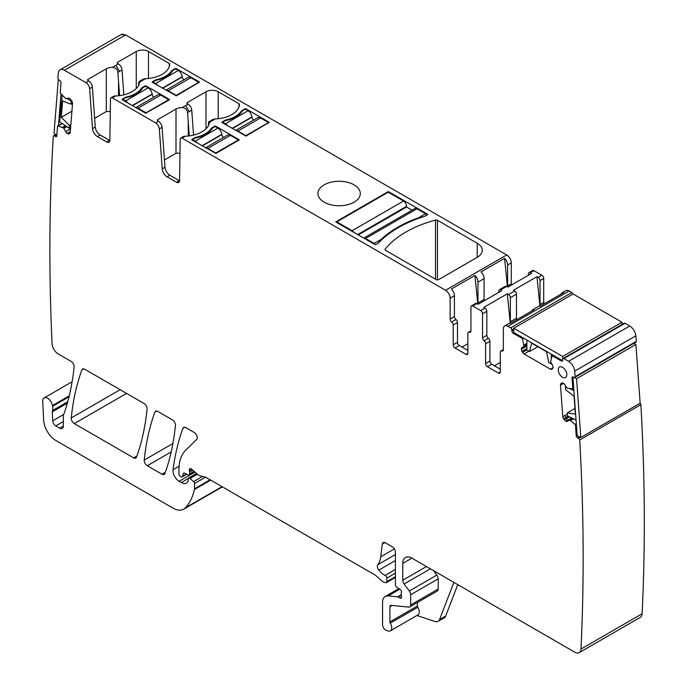 <?xml version="1.0" encoding="UTF-8"?>
<svg xmlns="http://www.w3.org/2000/svg" width="687" height="687" viewBox="0 0 687 687"><rect width="100%" height="100%" fill="white"/><g stroke="black" fill="none" stroke-linecap="round" stroke-linejoin="round"><path stroke-width="1.03" d="M56.317 134.858L54.556 135.88A1.726 0.996 -120 0 0 53.586 135.725A1.726 0.996 -120 0 0 53.311 136.043A2075.659 1198.386 -120 0 0 52.066 343.723A8.648 4.989 -120 0 0 58.172 353.917L71.07 361.362A4.328 2.499 -120 0 1 74.11 367.047A314.809 181.754 -120 0 1 64.217 413.231A8.648 4.989 -120 0 1 63.754 414.175A4.328 2.499 -120 0 0 63.367 415.678L63.367 426.052L59.7 428.173A5.187 2.997 -120 0 0 62.294 428.43A5.187 2.997 -120 0 0 63.367 426.052M67.738 401.766L52.487 410.577A4.328 2.499 -120 0 0 52.324 411.814L52.727 420.805A4.328 2.499 -120 0 0 55.784 425.914L59.7 428.173M52.487 410.577A8.648 4.989 -120 0 0 52.556 406.3A8.648 4.989 -120 0 1 52.418 405.562A6.922 3.993 -120 0 0 49.035 399.31A6.922 3.993 -120 0 0 44.157 397.902A6.922 3.993 -120 0 0 42.731 401.406L43.659 420.169A17.295 9.987 -120 0 0 55.87 440.504L172.918 508.088A21.623 12.486 -120 0 0 183.73 509.153A21.623 12.486 -120 0 0 185.473 507.762A82.165 47.437 -120 0 0 194.43 489.522A4.328 2.499 -120 0 0 194.507 488.783L194.507 483.536A1.726 0.996 -120 0 0 193.605 481.656L190.016 478.47A2.164 1.245 -120 0 0 188.539 478.075A2.164 1.245 -120 0 0 188.092 479.062L188.092 480.831A2.164 1.245 -120 0 1 187.946 481.493A10.382 5.994 -120 0 1 186.478 483.064A10.382 5.994 -120 0 1 181.291 482.549L179.101 481.286A8.648 4.989 -120 0 1 173.047 469.745A302.701 174.764 -120 0 1 182.931 428.319A4.328 2.499 -120 0 1 183.661 427.4A4.328 2.499 -120 0 1 185.825 427.615L194.172 432.441A4.328 2.499 -120 0 1 197.203 437.258A4.328 2.499 -120 0 1 196.628 439.491L185.542 450.389A47.566 27.463 -120 0 0 178.946 469.685L178.946 474.142A1.726 0.996 -120 0 0 180.166 476.254L181.067 476.778A2.164 1.245 -120 0 0 182.149 476.881A2.164 1.245 -120 0 0 182.544 476.323L183.249 473.695A2.164 1.245 -120 0 1 183.644 473.128A2.164 1.245 -120 0 1 184.597 473.171L188.221 474.897A2.164 1.245 -120 0 0 189.165 474.932A2.164 1.245 -120 0 0 189.621 473.944L189.621 472.012A4.328 2.499 -120 0 0 189.423 470.681A2.593 1.494 -120 0 1 189.852 468.689A2.593 1.494 -120 0 1 191.621 469.161L197.873 474.708A4.328 2.499 -120 0 0 199.462 475.619L205.525 477.25A4.328 2.499 -120 0 1 206.323 477.585L374.595 574.736A8.648 4.989 -120 0 1 376.175 575.886L381.465 580.584A8.648 4.989 -120 0 0 384.634 582.413L385.708 582.696A2.164 1.245 -120 0 0 386.395 582.636A2.164 1.245 -120 0 0 386.841 581.649L386.841 578.111A2.164 1.245 -120 0 0 385.132 575.371A13.834 7.986 -120 0 1 378.812 570.124A4.328 2.499 -120 0 1 377.807 564.705A30.271 17.476 -120 0 0 380.735 556.788L382.281 544.113A4.328 2.499 -120 0 1 383.148 542.575A4.328 2.499 -120 0 1 385.313 542.79L392.346 546.852A4.328 2.499 -120 0 1 395.403 552.15L395.403 584.706A2.164 1.245 -120 0 0 396.871 587.316L400.049 589.3A2.164 1.245 -120 0 1 401.414 592.486A4.328 2.499 -120 0 0 401.217 593.637L401.217 595.122A4.328 2.499 -120 0 0 401.414 596.505A2.164 1.245 -120 0 1 401.071 598.188A2.164 1.245 -120 0 1 399.989 598.085L398.151 597.029A2.164 1.245 -120 0 0 397.567 596.823L388.224 595.895A12.976 7.488 -120 0 0 385.244 596.471A12.976 7.488 -120 0 0 382.565 602.413L382.565 624.741A4.328 2.499 -120 0 0 386.257 630.331L388.103 630.941A6.484 3.744 -120 0 0 390.388 630.829A6.484 3.744 -120 0 0 390.285 623.161A1.726 0.996 -120 0 1 389.898 621.907L389.898 606.647A2.593 1.494 -120 0 1 390.439 605.462A2.593 1.494 -120 0 1 391.032 605.35L408.808 607.102A4.328 2.499 -120 0 0 409.796 606.913A4.328 2.499 -120 0 0 410.689 604.938L410.689 594.727A4.328 2.499 -120 0 0 409.323 591L404.111 583.984A4.328 2.499 -120 0 1 402.745 580.257L402.745 563.443A12.976 7.488 -120 0 1 405.424 557.509A12.976 7.488 -120 0 1 411.917 558.153L574.856 652.221A8.648 4.989 -120 0 0 579.175 652.65A8.648 4.989 -120 0 0 580.962 649.069A2075.659 1198.386 -120 0 0 579.716 439.963A1.726 0.996 -120 0 0 578.471 438.358L577.561 437.928A1.726 0.996 -120 0 1 576.23 435.876L575.466 425.287A0.867 0.498 -120 0 0 574.993 424.386L570.459 420.564L573.379 418.761M573.731 388.275L572.615 388.919A0.867 0.498 -120 0 1 572.417 388.962L566.998 388.061L564.74 384.694A3.023 1.752 -120 0 0 563.177 383.226L562.962 383.123A3.023 1.752 -120 0 0 561.64 383.071A3.023 1.752 -120 0 0 561.511 383.157L560.978 383.578A3.023 1.752 -120 0 0 560.489 385.098L562.79 416.743L563.546 418.864L565.736 421.303L567.402 421.371L569.111 420.006L570.459 420.564M569.111 420.006L572.331 418.263M572.615 388.919A0.867 0.498 -120 0 0 572.795 388.464L572.022 377.867A1.726 0.996 -120 0 1 572.374 376.948A1.726 0.996 -120 0 1 573.138 376.983L574.049 377.421A1.726 0.996 -120 0 0 574.804 377.446A1.726 0.996 -120 0 0 575.165 376.656A2075.659 1198.386 -120 0 0 574.684 371.126A8.648 4.989 -120 0 0 568.604 361.31L563.881 358.588A1.726 0.996 -120 0 0 563.022 358.502A1.726 0.996 -120 0 0 562.662 359.292L562.662 360.357A1.726 0.996 -120 0 1 562.301 361.147A1.726 0.996 -120 0 1 561.442 361.061L552.614 355.969A0.867 0.498 -120 0 0 552.039 356.124L550.579 361.705L552.554 365.269L553.172 367.88M526.886 346.093L521.381 349.271A3.023 1.752 -120 0 0 522.008 351.375L522.592 352.388A3.023 1.752 -120 0 0 524.104 353.985L550.459 369.202L551.979 369.348L553.181 367.631M521.381 349.271L521.381 349.022A3.023 1.752 -120 0 1 522.008 347.639L523.983 346.351L522.532 339.086A0.867 0.498 -120 0 0 521.948 338.262L513.129 333.169A1.726 0.996 -120 0 1 511.901 331.048L511.901 329.992A1.726 0.996 -120 0 0 510.681 327.871L507.925 326.282A6.484 3.744 -120 0 0 504.687 325.964A6.484 3.744 -120 0 0 503.339 328.927L503.339 349.795A2.593 1.494 -120 0 1 502.807 350.98A2.593 1.494 -120 0 1 501.811 350.997A2.593 1.494 -120 0 0 500.823 351.014A2.593 1.494 -120 0 0 500.282 352.208L500.282 372.01L498.453 373.067A2.593 1.494 -120 0 0 499.75 373.196A2.593 1.494 -120 0 0 500.282 372.01M498.453 373.067L487.444 366.712A2.593 1.494 -120 0 1 485.606 363.535L485.606 343.732A2.593 1.494 -120 0 0 484.077 340.761A2.593 1.494 -120 0 1 482.549 337.789L482.549 313.753A2.593 1.494 -120 0 0 480.711 310.576L472.768 305.981A2.593 1.494 -120 0 0 471.462 305.852A2.593 1.494 -120 0 0 470.93 307.037L470.93 331.082A2.593 1.494 -120 0 1 470.389 332.268A2.593 1.494 -120 0 1 469.401 332.285A2.593 1.494 -120 0 0 468.405 332.302A2.593 1.494 -120 0 0 467.873 333.496L467.873 353.29A2.593 1.494 -120 0 1 467.332 354.483A2.593 1.494 -120 0 1 466.035 354.355L455.026 348L459.311 345.527A2.593 1.494 60 0 1 457.473 342.349L457.473 322.547A2.593 1.494 -120 0 0 455.945 319.575A2.593 1.494 60 0 1 454.416 316.604L454.416 295.745A6.484 3.744 -120 0 0 451.393 289.021L474.94 275.427L477.791 303.946M185.645 105.609L188.092 104.201A5.187 2.997 60 0 1 191.742 110.178L189.294 111.586L185.645 105.609L182.21 107.593A8.648 4.989 0 0 0 176.009 109.053L157.821 119.555A1.726 0.996 0 0 0 157.314 120.268A1.726 0.996 0 0 0 157.821 120.972L158.431 121.324A5.187 2.997 60 0 1 162.08 127.301L159.332 128.89L162.235 168.856A6.922 3.993 -120 0 0 167.104 176.825L176.507 182.253A4.328 2.499 -120 0 0 178.672 182.467A4.328 2.499 -120 0 0 179.565 180.552L180.2 139.152A2.593 1.494 -120 0 1 180.733 138.001A2.593 1.494 -120 0 1 182.038 138.13L445.554 290.266A6.484 3.744 -120 0 1 450.14 298.21L450.14 319.077A2.593 1.494 -120 0 0 451.668 322.048A2.593 1.494 -120 0 1 453.197 325.02L453.197 344.822A2.593 1.494 -120 0 0 455.026 348M159.332 128.89A5.187 2.997 -120 0 0 155.674 122.913L158.431 121.324M115.923 65.359L118.37 63.951A5.187 2.997 60 0 1 122.028 69.928L119.581 71.336L115.923 65.359L112.496 67.343A8.648 4.989 0 0 0 106.296 68.803L88.099 79.306A1.726 0.996 0 0 0 87.593 80.018A1.726 0.996 0 0 0 88.099 80.722L88.709 81.075A5.187 2.997 60 0 1 92.367 87.051L89.619 88.64L92.513 128.606A6.922 3.993 -120 0 0 97.391 136.576L106.794 142.003A4.328 2.499 -120 0 0 108.958 142.218A4.328 2.499 -120 0 0 109.851 140.303L110.487 98.902A2.593 1.494 -120 0 1 111.019 97.752A2.593 1.494 -120 0 1 112.316 97.88L155.674 122.913M89.619 88.64A5.187 2.997 -120 0 0 85.961 82.663L88.709 81.075M121.11 34.582L125.584 34.925L64.423 70.229L85.961 82.663M64.423 70.229A8.648 4.989 -120 0 0 60.104 69.799A8.648 4.989 -120 0 0 58.343 73.02A2075.659 1198.386 -120 0 0 57.863 78A1.726 0.996 -120 0 0 58.979 80.044L59.889 80.662A1.726 0.996 -120 0 1 61.006 82.835L60.233 92.539A0.867 0.498 -120 0 0 60.602 93.466L66.021 98.825L68.288 98.069L69.851 98.404L72.041 101.298L72.539 103.385L70.237 132.376A3.023 1.752 -120 0 1 69.619 133.553A3.023 1.752 -120 0 1 69.481 133.621L68.855 133.862A3.023 1.752 -120 0 1 67.292 133.536L67.077 133.39A3.023 1.752 -120 0 1 65.626 131.672L63.702 128.083L58.034 125.919A0.867 0.498 -120 0 0 57.562 126.279L56.798 135.983A1.726 0.996 -120 0 1 56.437 136.653A1.726 0.996 -120 0 1 55.467 136.498L54.556 135.88M147.284 465.743L161.995 474.236A4.328 2.499 -120 0 0 164.159 474.451A4.328 2.499 -120 0 0 164.88 473.532A302.701 174.764 -120 0 0 175.434 425.536A4.328 2.499 -120 0 0 172.394 419.86L157.761 411.41A4.328 2.499 -120 0 0 155.597 411.204A4.328 2.499 -120 0 0 154.867 412.114A302.701 174.764 -120 0 0 144.244 460.067A4.328 2.499 -120 0 0 147.284 465.743L171.183 451.943M558.265 369.821A6.054 3.495 -120 0 0 560.936 375.944A6.054 3.495 -120 0 0 565.616 377.515A6.054 3.495 -120 0 0 566.827 374.767A6.054 3.495 -120 0 0 564.207 368.696A6.054 3.495 -120 0 0 559.562 367.03A6.054 3.495 -120 0 0 558.265 369.821M84.75 369.262A4.328 2.499 -120 0 0 82.586 369.048A4.328 2.499 -120 0 0 81.865 369.967A302.701 174.764 -120 0 0 71.25 417.928A4.328 2.499 -120 0 0 74.29 423.604L133.613 457.851A4.328 2.499 -120 0 0 135.777 458.066A4.328 2.499 -120 0 0 136.507 457.147A302.701 174.764 -120 0 0 147.078 409.169A4.328 2.499 -120 0 0 144.038 403.492L84.75 369.262M579.175 652.65L640.327 617.347A8.648 4.989 -120 0 0 642.113 613.766L580.962 649.069M640.001 403.295A1.726 0.996 -120 0 1 640.868 404.652L579.716 439.963M574.804 377.446L635.964 342.143A1.726 0.996 -120 0 0 636.317 341.353L575.165 376.656M636.317 341.353A2075.659 1198.386 60 0 0 635.836 335.823A8.648 4.989 -120 0 0 629.756 326.007L568.604 361.31M629.756 326.007L625.041 323.285A1.726 0.996 -120 0 0 624.174 323.199L563.022 358.502M523.889 346.549L522.008 347.639M572.949 294.036A1.726 0.996 -120 0 0 571.833 292.568L510.681 327.871M504.687 325.964L508.964 323.491A6.484 3.744 -120 0 1 510.647 323.225L534.194 309.631A6.484 3.744 -120 0 0 532.511 309.897L538.625 306.368A6.484 3.744 -120 0 1 540.308 306.101L563.847 292.507A6.484 3.744 -120 0 0 562.172 292.774A6.484 3.744 -120 0 0 561.099 294.096M532.511 309.897A6.484 3.744 -120 0 0 531.437 311.22M500.282 369.185L491.72 364.239L487.444 366.712M491.72 364.239A2.593 1.494 -120 0 1 489.891 361.061L489.891 341.259A2.593 1.494 -120 0 0 488.354 338.287L484.077 340.761M488.354 338.287A2.593 1.494 -120 0 1 486.825 335.316L486.825 311.28A2.593 1.494 -120 0 0 484.996 308.102L480.711 310.576M182.038 138.13L185.335 136.224L183.687 136.464A2.593 1.494 60 0 0 183.18 136.593L183.489 136.412A2.593 1.494 60 0 1 183.747 136.309L185.078 136.241M179.556 180.818A4.328 2.499 60 0 1 179.264 180.664L169.861 175.237A6.922 3.993 60 0 1 164.983 167.267L162.08 127.301M112.316 97.88L115.614 95.974L113.973 96.214A2.593 1.494 60 0 0 113.467 96.335L113.776 96.163A2.593 1.494 60 0 1 114.033 96.06L115.356 95.991M109.843 140.569A4.328 2.499 60 0 1 109.551 140.414L100.139 134.987A6.922 3.993 60 0 1 95.27 127.018L92.367 87.051M640.868 404.652A2075.659 1198.386 60 0 1 642.113 613.766M565.693 290.747A6.484 3.744 60 0 1 565.839 290.653A6.484 3.744 60 0 1 569.085 290.979L571.833 292.568M510.261 323.191L507.315 293.804L483.768 307.39L484.996 308.102M539.922 306.067L536.976 276.672L513.429 290.266L514.657 290.979L508.543 294.508A2.593 1.494 -120 0 1 510.372 297.686L510.372 321.722A2.593 1.494 -120 0 0 510.724 323.182M516.847 319.644A2.593 1.494 -120 0 1 516.487 318.193L516.487 294.156A2.593 1.494 -120 0 0 514.657 290.979M467.873 350.473L459.311 345.527M472.768 305.981L477.044 303.508A2.593 1.494 -120 0 0 475.748 303.379L471.462 305.852M477.044 303.508L478.264 304.212L501.811 290.627L500.591 289.914A2.593 1.494 -120 0 0 499.294 289.785A2.593 1.494 -120 0 0 498.753 290.979L498.753 292.387M208.444 125.558L208.487 122.827A2.593 1.494 60 0 1 209.003 121.685L209.466 122.295A25.943 14.977 0 0 1 185.335 136.224M138.722 85.308L138.765 82.569A2.593 1.494 60 0 1 139.289 81.435L139.744 82.045A25.943 14.977 0 0 1 115.614 95.974M500.282 362.435L494.442 365.81M467.873 343.723L462.025 347.098M125.584 34.925L506.705 254.963A6.484 3.744 60 0 1 511.291 262.906L507.624 265.027A6.484 3.744 -120 0 0 504.602 258.303L481.055 271.889A6.484 3.744 -120 0 1 484.077 278.621L477.963 282.151L477.963 303.01A2.593 1.494 -120 0 0 478.195 304.169M477.963 282.151A6.484 3.744 -120 0 0 474.94 275.427M182.21 107.593C185.413 107.936 187.199 109.602 187.585 112.582L189.311 135.889M112.496 67.343C115.699 67.687 117.486 69.353 117.863 72.333L119.59 95.639M484.335 300.708A2.593 1.494 60 0 1 484.077 299.48L484.077 278.621M191.742 110.178L193.554 135.107M215.297 118.928L213.133 119.298L209.02 121.668A2.593 1.494 60 0 1 209.02 121.676A2.593 1.494 60 0 1 210.316 121.797L215.297 118.928A25.943 14.977 0 0 0 239.471 104.484A1.726 0.996 180 0 1 239.471 104.484A1.726 0.996 180 0 0 238.973 103.737L218.208 91.757A8.648 4.989 0 0 0 205.98 91.757L187.474 102.432A1.726 0.996 0 0 0 186.967 103.144A1.726 0.996 0 0 0 187.474 103.849L188.092 104.201M122.028 69.928L123.84 94.858M145.584 78.67L143.411 79.048L139.306 81.418A2.593 1.494 60 0 1 140.603 81.547L145.584 78.67A25.943 14.977 0 0 0 169.758 64.226A1.726 0.996 180 0 0 169.758 64.2A1.726 0.996 180 0 0 169.251 63.487L148.486 51.499A8.648 4.989 0 0 0 136.258 51.499L117.76 62.182A1.726 0.996 0 0 0 117.254 62.886A1.726 0.996 0 0 0 117.76 63.599L118.37 63.951M500.591 289.914L506.705 286.385A2.593 1.494 -120 0 0 505.409 286.256L499.294 289.785M506.705 286.385L507.925 287.089L531.472 273.495L530.252 272.791A2.593 1.494 -120 0 0 528.956 272.662A2.593 1.494 -120 0 0 528.415 273.855L528.415 275.264M504.602 258.303L507.453 286.822M507.624 265.027L507.624 285.886A2.593 1.494 -120 0 0 507.856 287.046M511.549 285.002A2.593 1.494 60 0 1 511.291 283.765L511.291 262.906M528.956 272.662L532.623 270.549A2.593 1.494 60 0 1 533.919 270.678L541.871 275.264A2.593 1.494 -120 0 1 543.7 278.441L543.7 302.478L540.034 304.599A2.593 1.494 -120 0 0 540.386 306.058M543.7 302.478A2.593 1.494 -120 0 0 544.061 303.937M540.034 304.599L540.034 280.562A2.593 1.494 -120 0 0 538.196 277.385L536.976 276.672M568.699 420.624L567.651 420.427L571.816 418.014M569.351 416.846L566.337 418.589L567.488 420.289L571.61 417.919M567.376 414.098L565.272 415.309L565.865 417.524L568.089 416.236M477.199 257.342A17.295 9.987 0 0 0 482.265 250.283A17.295 9.987 0 0 0 477.199 243.224L437.456 220.278A1.726 0.996 0 0 0 435.506 220.08A103.78 59.915 0 0 0 385.132 249.166A1.726 0.996 0 0 0 384.969 249.587A1.726 0.996 0 0 0 385.476 250.291L436.228 279.592A1.726 0.996 0 0 0 438.667 279.592L477.199 257.342L477.199 243.224M242.056 111.474L242.056 110.47L244.812 108.881A0.867 0.498 180 0 1 246.032 108.881L269.27 122.295L246.032 136.06L222.184 122.647L222.184 121.942A0.867 0.498 0 0 0 222.184 122.647M222.184 121.942L224.932 120.354L224.932 120.886M225.989 120.5L225.989 119.959A3.023 1.752 0 0 0 224.932 120.354M242.056 110.47A3.023 1.752 0 0 0 241.369 111.071A26.81 15.483 0 0 1 225.989 119.959M192.059 140.036L192.059 139.332A0.867 0.498 0 0 0 192.059 140.036L215.916 153.45L239.282 139.856L215.916 126.271L215.916 126.975M192.059 139.332L194.816 137.744L194.816 138.267M195.872 137.889L195.872 137.348A3.023 1.752 0 0 0 194.816 137.744M211.94 128.864L211.94 127.859A3.023 1.752 0 0 0 211.252 128.46A26.81 15.483 0 0 1 195.872 137.348M211.94 127.859L214.688 126.271A0.867 0.498 180 0 1 215.916 126.271M354.097 202.167A21.185 12.237 0 0 0 360.306 193.511A21.185 12.237 0 0 0 347.227 182.21A21.185 12.237 0 0 0 324.135 184.863A21.185 12.237 0 0 0 317.926 193.511A21.185 12.237 0 0 0 331.005 204.82A21.185 12.237 0 0 0 354.097 202.167M388.327 191.561L427.357 214.095A0.867 0.498 0 0 1 427.357 214.799L424.91 216.216A114.592 66.158 0 0 0 378.434 243.043L375.987 244.46A0.867 0.498 0 0 1 374.767 244.46L335.728 221.927L388.327 191.561L388.327 192.266M172.343 71.225L172.343 70.22L175.091 68.631A0.867 0.498 180 0 1 176.319 68.631L199.556 82.045L176.319 95.811L152.462 82.397L152.462 81.693A0.867 0.498 0 0 0 152.462 82.397M152.462 81.693L155.219 80.104L155.219 80.628M156.267 80.25L156.267 79.709A3.023 1.752 0 0 0 155.219 80.104M172.343 70.22A3.023 1.752 0 0 0 171.656 70.821A26.81 15.483 0 0 1 156.267 79.709M142.226 88.614L142.226 87.601A3.023 1.752 0 0 0 141.539 88.211A26.81 15.483 0 0 1 126.15 97.099A3.023 1.752 0 0 0 125.103 97.494L125.103 98.018M142.226 87.601L144.974 86.012A0.867 0.498 180 0 1 146.194 86.012L169.44 99.435M169.44 99.787L145.584 113.2L122.346 99.787L122.346 99.083A0.867 0.498 0 0 0 122.346 99.787M122.346 99.083L125.103 97.494M94.634 118.301L106.296 111.569L110.289 111.5M164.459 159.977L176.009 153.304L179.985 153.107M507.315 293.804L508.543 294.508M457.774 584.628L445.657 616.067L439.543 619.597L453.884 582.378M416.949 615.492L435.06 621.503A8.648 4.989 -120 0 0 438.117 621.357L444.231 617.819A8.648 4.989 -120 0 0 445.657 616.067M390.388 630.829L417.911 614.942A6.484 3.744 -120 0 0 417.808 607.274L390.285 623.161M417.421 602.516L417.421 606.02A1.726 0.996 -120 0 0 417.808 607.274M409.796 606.913L437.318 591.026A4.328 2.499 -120 0 0 438.212 589.042L438.212 578.84A4.328 2.499 -120 0 0 436.846 575.113L433.497 570.614M438.117 621.357A8.648 4.989 -120 0 0 439.543 619.597M135.957 107.644A5.625 3.246 60 0 1 138.078 108.16L160.706 95.098A5.625 3.246 60 0 0 157.898 94.823L135.82 107.567M168.676 100.225L168.676 99.701L146.048 112.762L138.078 108.16M168.676 99.701L160.706 95.098M146.048 113.261L146.048 112.762M153.862 97.15A2.593 1.494 60 0 1 152.153 94.359L152.119 94.059A5.625 3.246 60 0 0 148.186 87.867L145.429 86.279L142.681 87.867A26.81 15.483 0 0 1 125.558 97.76L122.81 99.349L122.81 100.053M148.186 87.867L125.558 100.937L122.81 99.349M125.558 100.937A5.625 3.246 60 0 1 127.679 102.861M205.679 147.894A5.625 3.246 60 0 1 207.8 148.418L230.42 135.348A5.625 3.246 60 0 0 227.612 135.073L205.542 147.817M238.389 140.474L238.389 139.95L215.761 153.012L207.8 148.418M238.389 139.95L230.42 135.348M215.761 153.51L215.761 153.012M223.584 137.4A2.593 1.494 60 0 1 221.867 134.609L221.832 134.309A5.625 3.246 60 0 0 217.899 128.117L215.151 126.528L212.395 128.117A26.81 15.483 0 0 1 195.271 138.01L192.523 139.598L192.523 140.303M217.899 128.117L195.271 141.187L192.523 139.598M195.271 141.187A5.625 3.246 60 0 1 197.392 143.111M363.758 238.106A4.328 2.499 60 0 1 365.587 238.458L374.149 243.396A1.726 0.996 60 0 1 375.154 244.589M363.715 238.08L414.802 208.582A4.328 2.499 60 0 1 416.957 208.796L425.519 213.743A1.726 0.996 60 0 1 426.636 215.211M423.175 216.766L418.512 217.788A114.592 66.158 0 0 0 381.165 239.351L378.082 243.25M387.391 192.094A1.726 0.996 60 0 1 388.215 192.205L403.509 201.033A4.328 2.499 60 0 1 406.567 206.323L357.644 234.576M336.02 221.755A1.726 0.996 60 0 1 336.845 221.858L352.139 230.686A4.328 2.499 60 0 1 353.968 232.455M358.253 234.928L406.567 207.036L406.567 206.323M412.028 210.188L406.567 207.036M166.082 90.255A5.625 3.246 60 0 1 168.195 90.778L190.823 77.708A5.625 3.246 60 0 0 188.015 77.433L165.945 90.177M198.792 82.835L198.792 82.311L176.164 95.373L168.195 90.778M198.792 82.311L190.823 77.708M176.164 95.871L176.164 95.373M183.987 79.761A2.593 1.494 60 0 1 182.27 76.97L182.235 76.669A5.625 3.246 60 0 0 178.302 70.478L175.554 68.889L172.798 70.478A26.81 15.483 0 0 1 155.674 80.37L152.926 81.959L152.926 82.663M178.302 70.478L155.674 83.548L152.926 81.959M155.674 83.548A5.625 3.246 60 0 1 157.795 85.471M235.796 130.504A5.625 3.246 60 0 1 237.917 131.028L260.545 117.958A5.625 3.246 60 0 0 257.728 117.683L235.658 130.427M268.505 123.093L268.505 122.561L245.877 135.622L237.917 131.028M268.505 122.561L260.545 117.958M245.877 136.12L245.877 135.622M253.701 120.01A2.593 1.494 60 0 1 251.992 117.219L251.949 116.919A5.625 3.246 60 0 0 248.024 110.736L245.268 109.139L242.52 110.736A26.81 15.483 0 0 1 225.396 120.62L222.64 122.209L222.64 122.913M248.024 110.736L225.396 123.797L222.64 122.209M225.396 123.797A5.625 3.246 60 0 1 227.509 125.721M62.199 95.167L59.666 121.805L69.189 128.263L69.413 125.429L61.306 117.34L71.92 111.217M69.413 125.429L70.855 124.587M67.146 98.524L71.319 101.35L71.096 104.184L62.603 101.006L61.306 117.34M69.189 128.263L70.632 127.421M61.006 93.887L58.489 125.661M71.319 101.35L71.903 101.015M71.096 104.184L72.539 103.351M58.292 79.494L54.033 133.304L56.858 135.219M526.886 340.056L526.886 350.026L529.462 351.512L531.695 343.182L546.543 351.753L548.776 362.659L551.764 363.904M529.462 351.512L537.792 346.703M551.352 354.174L551.352 358.167M551.352 363.183L551.352 364.144M562.619 360.684L513.739 332.465L513.739 328.223L573.061 293.976L621.984 322.22L621.984 324.462M562.662 359.249L562.662 356.467L621.984 322.22M562.662 356.467L513.739 328.223M566.225 387.004L565.384 386.592L565.607 389.684L574.1 396.322L575.388 414.149L567.29 412.87L567.514 415.961L576.041 420.023M573.911 390.654L569.875 388.739M635.887 344.47L640.155 403.209L580.833 437.456L577.174 435.713L572.915 376.974L576.565 378.717L635.887 344.47L633.723 343.431M567.29 412.87L574.976 408.439M580.833 437.456L576.565 378.717M580.395 437.25L578.471 438.358M579.485 436.812L577.561 437.928M576.384 424.755L575.466 425.287M577.149 435.343L576.23 435.876M576.299 423.63L574.993 424.386M573.49 418.812L570.888 420.315M562.103 382.934L560.978 383.578M563.46 383.38L560.489 385.098M573.731 388.207L572.743 388.773M573.705 387.932L572.795 388.464M572.941 377.343L572.022 377.867M635.836 335.823L574.684 371.126M625.041 323.285L563.881 358.588M553.533 355.437L552.614 355.969M562.352 360.529L561.442 361.061M526.886 349.906L522.592 352.388M528.921 351.203L524.104 353.985M526.886 348.558L522.008 351.375M526.886 345.844L521.381 349.022M526.886 344.676L523.983 346.351M526.886 343.466L523.983 345.14M526.886 343.337L523.966 345.02M523.872 338.313L522.532 339.086M522.867 337.729L521.948 338.262M514.039 332.637L513.129 333.169M513.739 328.927L511.901 329.992M569.085 290.979L507.925 326.282M503.313 350.13L501.811 350.997M489.891 341.259L485.606 343.732M489.891 361.061L485.606 363.535M486.825 311.28L482.549 313.753M486.825 335.316L482.549 337.789M469.401 332.285L470.904 331.417M466.035 354.355L467.873 353.29M453.197 344.822L457.473 342.349M451.668 322.048L455.945 319.575M450.14 319.077L454.416 316.604M176.507 182.253L179.264 180.664M167.104 176.825L169.861 175.237M162.235 168.856L164.983 167.267M106.794 142.003L109.551 140.414M97.391 136.576L100.139 134.987M92.513 128.606L95.27 127.018M125.274 35.097A8.648 4.989 -120 0 0 123.368 34.35A8.648 4.989 -120 0 0 120.955 34.668L60.104 69.799M70.289 131.801L67.292 133.536M69.971 133.218L68.855 133.862M70.306 131.526L67.077 133.39M70.521 128.847L65.626 131.672M66.819 126.657L63.917 128.332M66.527 126.46L63.702 128.083M65.488 125.747L62.663 127.378M65.402 125.695L62.569 127.327M62.199 123.523L58.034 125.919M516.487 318.193L510.372 321.722M209.003 124.261L209.02 121.676M139.289 84.012L139.289 81.435A2.593 1.494 60 0 1 139.306 81.418L139.306 81.418M188.238 121.178L188.238 136.017M118.525 80.929L118.525 95.768M477.963 303.01L484.077 299.48M189.294 111.586L187.585 112.582M119.581 71.336L117.863 72.333M238.973 103.737L238.973 106.966M169.251 63.487L169.251 66.716M218.208 91.757L218.208 118.714M148.486 51.499L148.486 78.464M507.624 285.886L511.291 283.765M205.98 128.838L205.98 91.757M136.258 88.589L136.258 51.499M187.474 102.432L187.474 103.849M117.76 62.182L117.76 63.599M543.7 278.441L540.034 280.562M541.871 275.264L538.196 277.385M445.554 290.266L506.705 254.963M385.132 250.008L385.132 249.166M435.506 279.171L435.506 220.08M437.456 279.884L437.456 220.278M241.369 112.41L241.369 111.071M244.812 108.881L244.812 109.405M246.032 108.881L246.032 109.585M211.252 129.8L211.252 128.46M214.688 126.271L214.688 126.794M171.656 72.161L171.656 70.821M175.091 68.631L175.091 69.155M176.319 68.631L176.319 69.335M141.539 89.55L141.539 88.211M144.974 86.012L144.974 86.545M146.194 86.012L146.194 86.725M126.15 97.64L126.15 97.099M88.099 79.306L88.099 80.722M106.296 68.803L106.296 111.569M157.821 119.555L157.821 120.972M176.009 109.053L176.009 153.304M427.357 214.799L427.357 214.095M530.252 272.791L533.919 270.678M140.603 81.547L139.744 82.045M210.316 121.797L209.466 122.295M516.487 294.156L510.372 297.686M56.815 135.725L55.467 136.498M450.14 298.21L454.416 295.745M453.197 325.02L457.473 322.547M513.739 329.992L511.901 331.048M550.459 369.202L552.949 367.768M562.79 416.743L565.272 415.309M563.546 418.864L565.865 417.524M564.173 419.834L566.337 418.589M565.736 421.303L567.488 420.289M565.951 421.406L567.651 420.427M570.365 420.496L570.811 420.238M401.517 597.201L399.989 598.085M401.217 595.26L398.151 597.029M401.217 594.719L397.567 596.823M399.86 589.18L388.224 595.895M417.421 606.02L389.898 621.907M391.994 605.445L389.898 606.647M438.212 589.042L410.689 604.938M438.212 578.84L410.689 594.727M436.846 575.113L409.323 591M430.38 568.81L404.111 583.984M426.472 566.552L402.745 580.257M411.917 558.153L402.745 563.443M83.745 368.876L81.865 369.967M120.139 389.701L71.25 417.928M136.945 455.936L133.613 457.851M126.58 393.411L74.29 423.604M69.026 396.794L52.556 406.3M69.258 395.841L52.418 405.562M63.367 421.535L55.784 425.914M63.556 414.553L52.727 420.805M67.36 403.132L52.324 411.814M222.03 486.654L185.473 507.762M210.72 480.127L194.43 489.522M210.119 479.775L194.507 488.783M205.447 477.225L194.507 483.536M202.596 476.46L193.605 481.656M197.341 474.236L190.016 478.47M188.152 478.59L181.291 482.549M194.962 472.124L179.101 481.286M179.084 466.258L173.047 469.745M184.812 427.237L182.931 428.319M165.318 472.321L161.995 474.236M172.901 443.519L144.244 460.067M156.748 411.032L154.867 412.114M384.918 542.593L382.281 544.113M394.372 548.913L380.735 556.788M395.403 554.546L377.807 564.705M395.403 560.549L378.812 570.124M395.403 569.437L385.132 575.371M395.403 573.164L386.841 578.111M395.403 576.702L386.841 581.649M191.793 469.315L189.423 470.681M192.781 470.191L189.621 472.012M194.095 471.359L189.621 473.944M184.331 473.068L183.249 473.695M186.46 474.056L182.544 476.323M132.273 105.515L152.119 94.059M152.153 94.359L132.548 105.678M201.987 145.764L221.832 134.309M221.867 134.609L202.261 145.927M365.587 238.458L416.957 208.796M418.512 217.788L425.519 213.743M374.149 243.396L381.165 239.351M336.845 221.858L388.215 192.205M352.139 230.686L403.509 201.033M162.39 88.125L182.235 76.669M182.27 76.97L162.664 88.288M232.103 128.375L251.949 116.919M251.992 117.219L232.386 128.538M553.284 355.291L552.185 355.926M565.839 290.653L562.172 292.774M503.339 349.563L500.823 351.014M180.733 138.001L183.18 136.593M111.019 97.752L113.467 96.335M62.079 123.437L57.742 125.944M55.75 134.472L53.586 135.725M468.405 332.302L470.93 330.851M398.907 588.587L385.244 596.471M72.109 381.766L44.157 397.902M222.373 486.851L183.73 509.153M196.491 473.48L188.539 478.075M395.403 577.432L386.395 582.636M194.601 471.797L189.165 474.932M186.778 474.21L182.149 476.881"/></g></svg>
